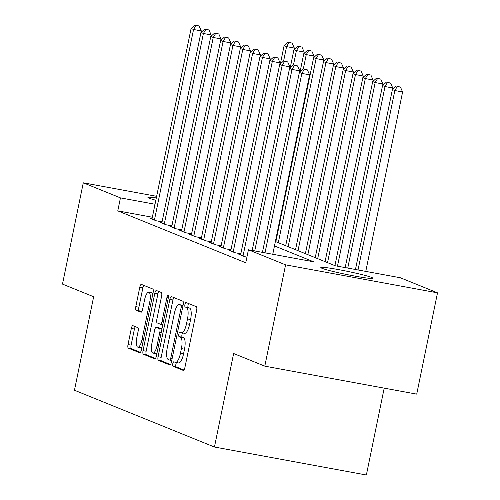 <?xml version="1.0" encoding="UTF-8"?>
<svg xmlns="http://www.w3.org/2000/svg" width="500" height="500" viewBox="0 0 500 500"><rect width="100%" height="100%" fill="white"/><g stroke="black" fill="none" stroke-linecap="round" stroke-linejoin="round"><path stroke-width="0.75" d="M172.775 363.75A2.281 0.719 -79.6 0 0 172.994 366.256L183.263 370.419A3.262 1.025 -79.6 0 0 183.325 370.438A3.262 1.025 -79.6 0 0 184.881 367.625L196.656 310.262A3.262 1.025 -79.6 0 0 196.344 306.681L186.075 302.519A2.281 0.719 -79.6 0 0 186.031 302.506A2.281 0.719 -79.6 0 0 184.944 304.475A2.281 0.719 -79.6 0 0 185.162 306.981L186.488 307.519A10.431 3.275 -79.6 0 1 187.488 318.969L186.506 323.75A10.431 3.275 -79.6 0 1 181.525 332.756A10.431 3.275 -79.6 0 1 181.319 332.694L179.994 332.156A2.281 0.719 -79.6 0 0 179.95 332.144A2.281 0.719 -79.6 0 0 178.856 334.113A2.281 0.719 -79.6 0 0 179.075 336.619L180.406 337.156A10.431 3.275 -79.6 0 1 181.406 348.606L180.425 353.387A10.431 3.275 -79.6 0 1 175.444 362.394A10.431 3.275 -79.6 0 1 175.238 362.331L173.906 361.794A2.281 0.719 -79.6 0 0 173.863 361.781A2.281 0.719 -79.6 0 0 172.775 363.75M176.55 362.594A2.281 0.719 -79.6 0 0 175.875 364.319A2.281 0.719 -79.6 0 0 176.094 366.825L183.969 370.019M188.575 303.531A2.281 0.719 -79.6 0 0 188.044 305.044A2.281 0.719 -79.6 0 0 188.263 307.55L189.587 308.087L186.488 307.519M182.631 332.956A2.281 0.719 -79.6 0 0 181.956 334.681A2.281 0.719 -79.6 0 0 182.175 337.188L183.506 337.725L180.406 337.156M155.838 200.256A26.562 1.625 -168.4 0 1 149.156 198.2A26.562 1.625 -168.4 0 1 147.938 197.431A26.562 1.625 -168.4 0 1 156.312 197.944M371.637 277.444A26.562 1.625 -168.4 0 1 372.85 278.219A26.562 1.625 -168.4 0 1 350.656 275.3A26.562 1.625 -168.4 0 1 322.025 268.306A26.562 1.625 -168.4 0 1 320.806 267.531A26.562 1.625 -168.4 0 1 343.006 270.45A26.562 1.625 -168.4 0 1 371.637 277.444M132.938 325.675A3.262 1.025 -79.6 0 0 132.875 325.656A3.262 1.025 -79.6 0 0 131.319 328.469L128.012 344.562A3.262 1.025 -79.6 0 0 128.325 348.137L139.731 352.762A3.262 1.025 -79.6 0 0 139.794 352.781A3.262 1.025 -79.6 0 0 141.35 349.969L153.125 292.606A3.262 1.025 -79.6 0 0 152.812 289.025L141.412 284.406A3.262 1.025 -79.6 0 0 141.344 284.387A3.262 1.025 -79.6 0 0 139.787 287.2L135.8 306.637A3.262 1.025 -79.6 0 0 136.113 310.219L140.988 312.194A3.262 1.025 -79.6 0 0 141.056 312.213A3.262 1.025 -79.6 0 0 142.613 309.4L144.588 299.762A8.719 2.737 -79.6 0 1 148.756 292.231A8.719 2.737 -79.6 0 1 149.762 301.856L142.006 339.619A8.719 2.737 -79.6 0 1 137.844 347.15A8.719 2.737 -79.6 0 1 136.838 337.525L138.131 331.231A3.262 1.025 -79.6 0 0 137.819 327.65L132.938 325.675M152.35 217.237L117.781 210.869L245.756 262.769L248.425 249.781L313.531 261.775L274.475 245.931M117.781 210.869L120.444 197.881L83.281 182.812L156.644 196.325M275.381 241.5L335.238 265.769L400.35 277.762L437.512 292.838L416.719 394.131L264.794 366.15L233.637 353.512L214.444 447.019L74.456 390.244L93.65 296.744L62.488 284.106L83.281 182.812M264.794 366.15L285.587 264.85L248.425 249.781M158.069 356.75A3.262 1.025 -79.6 0 0 158.375 360.325L169.781 364.95A3.262 1.025 -79.6 0 0 169.844 364.969A3.262 1.025 -79.6 0 0 171.4 362.156L183.175 304.794A3.262 1.025 -79.6 0 0 182.862 301.212L171.462 296.594A3.262 1.025 -79.6 0 0 171.4 296.575A3.262 1.025 -79.6 0 0 169.844 299.387L158.069 356.75L161.169 357.319A3.262 1.025 -79.6 0 0 161.481 360.9L170.487 364.55M154.756 358.856L143.35 354.231A3.262 1.025 -79.6 0 1 143.038 350.656L154.812 293.294A3.262 1.025 -79.6 0 1 156.369 290.481A3.262 1.025 -79.6 0 1 156.438 290.5L161.312 292.475A3.262 1.025 -79.6 0 1 161.625 296.056L156.85 319.319A3.262 1.025 -79.6 0 0 157.162 322.9L160.4 324.212A3.262 1.025 -79.6 0 0 160.463 324.231A3.262 1.025 -79.6 0 0 162.019 321.413L166.994 297.194A2.281 0.719 -79.6 0 1 168.081 295.225A2.281 0.719 -79.6 0 1 168.344 297.744L156.375 356.062A3.262 1.025 -79.6 0 1 154.819 358.875A3.262 1.025 -79.6 0 1 154.756 358.856L154.881 358.881M214.444 447.019L366.369 475L384.194 388.144M161.894 222.7L160.094 222.369L166 224.762L171.906 225.85M181.581 230.681L179.781 230.35L185.688 232.744L191.6 233.831M201.269 238.669L199.475 238.337L205.381 240.731L211.287 241.819M220.956 246.65L219.163 246.319L225.069 248.713L230.975 249.806M240.65 254.638L238.85 254.306L244.756 256.7L246.919 257.1M230.806 250.644L229.006 250.312L234.913 252.706L240.819 253.794M211.112 242.656L209.319 242.325L215.225 244.725L221.131 245.812M191.425 234.675L189.625 234.344L195.531 236.737L201.444 237.825M171.737 226.688L169.938 226.356L175.844 228.756L181.756 229.844M152.05 218.706L150.25 218.375L156.156 220.769L162.062 221.856M437.512 292.838L285.587 264.85M155.019 204.25L120.444 197.881M178.337 362.9A10.431 3.275 -79.6 0 0 178.544 362.962A10.431 3.275 -79.6 0 0 183.525 353.956L180.425 353.387M183.506 337.725A10.431 3.275 -79.6 0 1 184.506 349.181L183.525 353.956M184.425 333.263A10.431 3.275 -79.6 0 0 184.625 333.325A10.431 3.275 -79.6 0 0 189.606 324.319L186.506 323.75M189.587 308.087A10.431 3.275 -79.6 0 1 190.588 319.544L189.606 324.319M173.856 297.562A3.262 1.025 -79.6 0 0 172.944 299.956L161.169 357.319M169.631 360.056A2.281 0.719 -79.6 0 0 169.675 360.069A2.281 0.719 -79.6 0 0 170.769 358.1L181.106 307.75A2.281 0.719 -79.6 0 0 180.888 305.244L179.481 304.675A10.431 3.275 -79.6 0 0 179.281 304.619A10.431 3.275 -79.6 0 0 174.3 313.619L167.231 348.038A10.431 3.275 -79.6 0 0 168.231 359.487L169.631 360.056M179.281 304.619L182.381 305.188A10.431 3.275 -79.6 0 1 182.581 305.25L183.044 305.438M155.463 358.456L146.45 354.806L143.35 354.231M158.825 291.469A3.262 1.025 -79.6 0 0 157.912 293.863L146.137 351.225A3.262 1.025 -79.6 0 0 146.45 354.806M151.894 343.456A8.719 2.737 -79.6 0 0 152.9 353.081A8.719 2.737 -79.6 0 0 157.069 345.556L159.8 332.25A3.262 1.025 -79.6 0 0 159.488 328.669L156.25 327.356A3.262 1.025 -79.6 0 0 156.188 327.337A3.262 1.025 -79.6 0 0 154.625 330.156L151.894 343.456M152.9 353.081L156 353.65A8.719 2.737 -79.6 0 0 156.925 353.375M159.219 327.906A3.262 1.025 -79.6 0 1 159.288 327.912A3.262 1.025 -79.6 0 1 159.35 327.931L161.938 328.981M137.844 347.15L140.944 347.719A8.719 2.737 -79.6 0 0 141.869 347.444M152.863 293.869A8.719 2.737 -79.6 0 0 151.856 292.806L148.756 292.231M143.8 285.375A3.262 1.025 -79.6 0 0 142.887 287.769L138.9 307.206A3.262 1.025 -79.6 0 0 139.213 310.788L141.7 311.794M135.331 326.644A3.262 1.025 -79.6 0 0 134.419 329.038L131.113 345.131A3.262 1.025 -79.6 0 0 131.425 348.713L140.438 352.362M365.775 271.394L402.606 91.969L394.856 90.538L392.394 89.544L355.456 269.494M358.025 269.969L394.856 90.538L397.312 86.45L400.412 87.019L397.312 86.45M392.394 89.544L396.325 86.05M400.412 87.019L402.606 91.969M272.762 254.262L309.594 74.831L301.844 73.406L265.012 252.838M304.294 69.312L307.394 69.887L303.312 68.913L304.294 69.312L301.844 73.406L299.381 72.406L262.444 252.362M309.594 74.831L307.394 69.887M313.7 57.55L314.012 56.037L306.256 54.606L303.319 68.919L299.381 72.406M392.456 89.488L392.762 87.975L385.012 86.544L382.55 85.55L345.181 267.6M347.75 268.075L385.012 86.544L387.469 82.456L390.569 83.025L387.469 82.456M382.55 85.55L386.481 82.056M390.569 83.025L392.762 87.975M382.606 85.5L382.919 83.981L375.169 82.556L372.706 81.556L334.919 265.644M337.475 266.181L375.169 82.556L377.625 78.463L380.725 79.031L377.625 78.463M372.706 81.556L376.637 78.062M380.725 79.031L382.919 83.981M299.438 72.356L299.75 70.844L292 69.412L254.737 250.944M294.45 65.319L297.55 65.894L293.469 64.925L294.45 65.319L292 69.412L289.538 68.412L252.169 250.469M299.75 70.844L297.55 65.894M303.856 53.562L304.163 52.044L296.413 50.619L293.475 64.925L289.538 68.412M289.594 68.362L289.906 66.85L282.156 65.419L243.031 256M284.606 61.331L287.706 61.9L283.625 60.931L284.606 61.331L282.156 65.419L279.694 64.425L240.575 255M289.906 66.85L287.706 61.9M294.012 49.569L294.319 48.05L286.569 46.625L283.631 60.931L279.694 64.425M372.762 81.506L373.075 79.987L365.325 78.562L362.863 77.562L325.075 261.65M327.537 262.65L365.325 78.562L367.781 74.469L370.881 75.044L367.781 74.469M362.863 77.562L366.794 74.069M370.881 75.044L373.075 79.987M362.919 77.513L363.231 76L355.481 74.569L353.019 73.569L315.231 257.656M317.694 258.656L355.481 74.569L357.931 70.475L361.031 71.05L357.931 70.475M353.019 73.569L356.95 70.081M361.031 71.05L363.231 76M279.75 64.375L280.062 62.856L272.312 61.431L233.188 252.006M274.762 57.337L277.863 57.906L273.781 56.938L274.762 57.337L272.312 61.431L269.85 60.431L230.725 251.012M280.062 62.856L277.863 57.906M273.781 56.938L269.85 60.431M269.906 60.381L270.219 58.863L262.462 57.438L223.344 248.019M264.919 53.344L268.019 53.919L263.931 52.944L264.919 53.344L262.462 57.438L260.006 56.438L220.881 247.019M270.219 58.863L268.019 53.919M263.931 52.944L260.006 56.438M353.075 73.519L353.387 72.006L345.637 70.575L343.175 69.581L305.387 253.669M307.85 254.662L345.637 70.575L348.088 66.487L351.188 67.056L348.088 66.487M343.175 69.581L347.106 66.087M351.188 67.056L353.387 72.006M260.062 56.388L260.375 54.875L252.619 53.444L213.5 244.025M255.075 49.35L258.175 49.925L254.088 48.956L255.075 49.35L252.619 53.444L250.162 52.444L211.038 243.025M260.375 54.875L258.175 49.925M254.088 48.956L250.162 52.444M343.231 69.531L343.544 68.012L335.794 66.588L333.331 65.588L295.544 249.675M298.006 250.675L335.794 66.588L338.244 62.494L341.344 63.062L338.244 62.494M333.331 65.588L337.262 62.094M341.344 63.062L343.544 68.012M250.219 52.394L250.525 50.881L242.775 49.45L203.656 240.031M245.231 45.362L248.331 45.931L244.244 44.962L245.231 45.362L242.775 49.45L240.312 48.456L201.194 239.031M250.525 50.881L248.331 45.931M244.244 44.962L240.312 48.456M333.387 65.537L333.7 64.019L325.95 62.594L323.488 61.594L285.7 245.681M288.163 246.681L325.95 62.594L328.4 58.5L331.5 59.075L328.4 58.5M323.488 61.594L327.419 58.1M331.5 59.075L333.7 64.019M240.375 48.406L240.681 46.887L232.931 45.462L193.812 236.038M235.387 41.369L238.487 41.938L234.4 40.969L235.387 41.369L232.931 45.462L230.469 44.462L191.35 235.044M240.681 46.887L238.487 41.938M234.4 40.969L230.469 44.462M323.544 61.544L323.856 60.031L316.1 58.6L313.644 57.6L275.856 241.688M278.312 242.688L316.1 58.6L318.556 54.506L321.656 55.081L318.556 54.506M313.644 57.6L317.569 54.112M321.656 55.081L323.856 60.031M230.525 44.413L230.837 42.894L223.088 41.469L183.969 232.05M225.544 37.375L228.644 37.95L224.556 36.975L225.544 37.375L223.088 41.469L220.625 40.469L181.506 231.05M230.837 42.894L228.644 37.95M224.556 36.975L220.625 40.469M308.712 50.519L311.812 51.087L307.725 50.119L308.712 50.519L306.256 54.606L303.8 53.612L300.062 71.8M303.8 53.612L307.725 50.119M311.812 51.087L314.012 56.037M220.681 40.419L220.994 38.906L213.244 37.475L174.125 228.056M215.694 33.381L218.8 33.956L214.713 32.987L215.694 33.381L213.244 37.475L210.781 36.475L171.663 227.056M220.994 38.906L218.8 33.956M214.713 32.987L210.781 36.475M298.869 46.525L301.969 47.094L297.881 46.125L298.869 46.525L296.413 50.619L293.95 49.619L290.219 67.812M293.95 49.619L297.881 46.125M301.969 47.094L304.163 52.044M210.837 36.425L211.15 34.913L203.4 33.481L164.281 224.062M205.85 29.394L208.95 29.962L204.869 28.994L205.85 29.394L203.4 33.481L200.938 32.487L161.819 223.062M211.15 34.913L208.95 29.962M204.869 28.994L200.938 32.487M289.025 42.531L292.125 43.106L288.038 42.131L289.025 42.531L286.569 46.625L284.106 45.625L280.375 63.819M284.106 45.625L288.038 42.131M292.125 43.106L294.319 48.05M200.994 32.438L201.306 30.919L193.556 29.494L154.431 220.069M196.006 25.4L199.106 25.969L195.025 25L196.006 25.4L193.556 29.494L191.094 28.494L151.975 219.075M201.306 30.919L199.106 25.969M195.025 25L191.094 28.494M176.094 366.825L172.994 366.256M188.263 307.55L185.162 306.981M182.175 337.188L179.075 336.619M184.506 349.181L181.406 348.606M190.588 319.544L187.488 318.969M172.944 299.956L169.844 299.387M161.481 360.9L158.375 360.325M171.75 360.45L169.725 360.075M172.181 358.363L170.769 358.1M182.512 308.012L181.106 307.75M183 305.637L180.888 305.244M182.581 305.25L179.481 304.675M146.137 351.225L143.038 350.656M157.912 293.863L154.812 293.294M160.463 324.231L162.819 324.663L160.531 324.231M163.431 321.675L162.019 321.413M168.4 297.456L166.994 297.194M158.481 345.812L157.069 345.556M161.213 332.512L159.8 332.25M161.906 329.119L159.488 328.669M159.35 327.931L156.25 327.356M143.419 339.881L142.006 339.619M151.169 302.119L149.762 301.856M139.213 310.788L136.113 310.219M138.9 307.206L135.8 306.637M142.887 287.769L139.787 287.2M131.425 348.713L128.325 348.137M131.113 345.131L128.012 344.562M134.419 329.038L131.319 328.469M178.544 362.962L175.444 362.394M184.625 333.325L181.525 332.756M171.75 360.456L169.675 360.069M159.288 327.912L156.188 327.337"/></g></svg>
